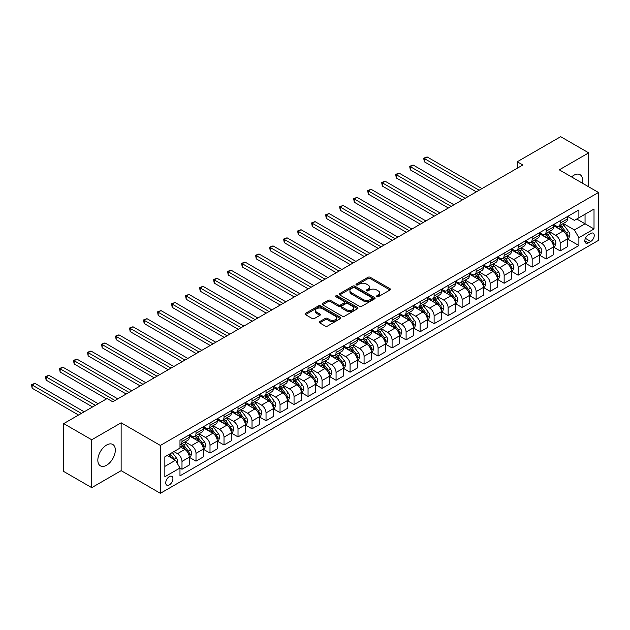<?xml version="1.0" encoding="UTF-8"?>
<svg xmlns="http://www.w3.org/2000/svg" width="630" height="630" viewBox="0 0 630 630"><rect width="100%" height="100%" fill="white"/><g stroke="black" fill="none" stroke-linecap="round" stroke-linejoin="round"><path stroke-width="0.94" d="M376.772 296.722A1.087 0.63 0 0 0 378.315 296.722L390.002 289.981A1.559 0.898 0 0 0 390.458 289.343A1.559 0.898 0 0 0 390.002 288.705L370.204 277.279A1.559 0.898 0 0 0 367.999 277.279L356.312 284.028A1.087 0.63 0 0 0 355.997 284.469A1.087 0.63 0 0 0 356.312 284.918A1.087 0.63 0 0 0 357.856 284.918L359.368 284.043A4.977 2.874 0 0 1 366.408 284.043L368.054 284.996A4.977 2.874 0 0 1 369.519 287.028A4.977 2.874 0 0 1 368.054 289.06L366.542 289.934A1.087 0.63 0 0 0 366.227 290.375A1.087 0.63 0 0 0 366.542 290.824A1.087 0.63 0 0 0 368.085 290.824L369.597 289.95A4.977 2.874 0 0 1 376.638 289.95L378.284 290.902A4.977 2.874 0 0 1 379.74 292.934A4.977 2.874 0 0 1 378.284 294.966L376.772 295.84A1.087 0.63 0 0 0 376.457 296.281A1.087 0.63 0 0 0 376.772 296.722L376.772 295.84M106.58 465.239A12.364 7.135 120 0 0 114.652 454.348A12.364 7.135 120 0 0 112.754 444.441A12.364 7.135 120 0 0 106.58 445.056A12.364 7.135 120 0 0 98.501 455.947A12.364 7.135 120 0 0 100.398 465.846A12.364 7.135 120 0 0 106.58 465.239M582.285 183.125A12.364 7.135 120 0 0 580.025 174.668A12.364 7.135 120 0 0 573.851 175.274A12.364 7.135 120 0 0 571.575 176.935M169.328 484.903A5.072 2.929 120 0 0 172.644 480.438A5.072 2.929 120 0 0 171.864 476.374A5.072 2.929 120 0 0 169.328 476.627A5.072 2.929 120 0 0 166.013 481.092A5.072 2.929 120 0 0 166.793 485.155A5.072 2.929 120 0 0 169.328 484.903M319.717 321.599A1.559 0.898 0 0 0 319.26 322.237A1.559 0.898 0 0 0 319.717 322.875L325.269 326.08A1.559 0.898 0 0 0 327.474 326.08L340.452 318.583A1.559 0.898 0 0 0 340.909 317.953A1.559 0.898 0 0 0 340.452 317.315L320.654 305.889A1.559 0.898 0 0 0 318.449 305.889L305.471 313.378A1.559 0.898 0 0 0 305.014 314.016A1.559 0.898 0 0 0 305.471 314.646L312.181 318.52A1.559 0.898 0 0 0 314.386 318.52L319.938 315.315A1.559 0.898 0 0 0 320.394 314.685A1.559 0.898 0 0 0 319.938 314.047L316.606 312.126A4.158 2.402 0 0 1 315.394 310.425A4.158 2.402 0 0 1 317.961 308.204A4.158 2.402 0 0 1 322.497 308.731L335.53 316.252A4.158 2.402 0 0 1 336.743 317.953A4.158 2.402 0 0 1 334.176 320.174A4.158 2.402 0 0 1 329.64 319.654L327.474 318.394A1.559 0.898 0 0 0 325.269 318.394L319.717 321.599L319.717 322.875L325.269 319.693L325.269 318.394M121.141 422.801L91.728 439.779L63.717 423.604L63.717 471.484L91.728 487.651L121.141 470.673L160.366 493.314L160.366 445.441L121.141 422.801L121.141 470.673M588.696 186.827L588.696 152.862L559.283 169.84L598.5 192.481L160.366 445.441M588.696 152.862L560.684 136.686L517.261 161.752L517.261 168.226M63.717 423.604L107.139 398.538L112.738 401.775L522.861 164.989L517.261 161.752M359.478 306.33A1.559 0.898 0 0 0 361.675 306.33L374.653 298.841A1.559 0.898 0 0 0 375.11 298.203A1.559 0.898 0 0 0 374.653 297.565L354.855 286.138A1.559 0.898 0 0 0 352.658 286.138L339.68 293.627A1.559 0.898 0 0 0 339.224 294.265A1.559 0.898 0 0 0 339.68 294.903L359.478 306.33M336.318 296.958A1.087 0.63 0 0 1 337.428 297.116L337.428 295.824L357.557 307.44A1.559 0.898 0 0 1 358.005 308.078A1.559 0.898 0 0 1 357.557 308.716L344.571 316.205A1.559 0.898 0 0 1 342.373 316.205L322.576 304.778L322.576 303.502A1.559 0.898 0 0 0 322.119 304.14A1.559 0.898 0 0 0 322.576 304.778M322.576 303.502L328.128 300.297A1.559 0.898 0 0 1 330.333 300.297L338.357 304.936A1.559 0.898 0 0 0 340.562 304.936L344.248 302.809A1.559 0.898 0 0 0 344.697 302.172A1.559 0.898 0 0 0 344.248 301.534L335.885 296.706A1.087 0.63 0 0 1 335.57 296.265A1.087 0.63 0 0 1 336.239 295.683A1.087 0.63 0 0 1 337.428 295.824M590.767 233.439L588.302 234.856A4.914 2.835 120 0 0 585.097 239.187A4.914 2.835 120 0 0 585.845 243.125A4.914 2.835 120 0 0 588.302 242.881L590.767 241.455A4.914 2.835 120 0 0 593.98 237.132A4.914 2.835 120 0 0 593.224 233.195A4.914 2.835 120 0 0 590.767 233.439M160.366 493.314L598.5 240.361L598.5 192.481M567.63 216.452L574.41 220.366L578.891 217.783L578.891 209.955L179.975 440.268L179.975 448.095L164.847 456.829L164.847 476.752L179.975 468.019L179.975 475.847L578.891 245.535L578.891 237.707L574.41 229.942L563.267 223.508M578.891 217.783L594.019 209.05L594.019 228.973L578.891 237.707M91.728 439.779L91.728 487.651M576.765 219.012L585.049 223.8L585.049 214.224L594.019 209.05M574.41 229.942L585.049 223.8L594.019 228.973M164.847 466.405L175.494 460.254L167.202 455.466M179.975 468.082L181.991 469.248L181.991 461.42A6.339 3.662 -120 0 0 177.51 453.655L173.919 451.584M181.991 469.248L189.276 465.042L189.276 457.215A6.339 3.662 -120 0 0 184.795 449.45L179.975 446.67M189.441 457.38L196.001 461.16L196.001 453.332A6.339 3.662 -120 0 0 191.512 445.567L185.078 441.851M196.001 461.16L203.277 456.955L203.277 449.127A6.339 3.662 -120 0 0 198.796 441.362L189.276 435.865M203.451 449.292L210.003 453.072L210.003 445.245A6.339 3.662 -120 0 0 205.522 437.48L199.088 433.771M210.003 453.072L217.287 448.867L217.287 441.039A6.339 3.662 -120 0 0 212.806 433.275L203.277 427.778M217.452 441.205L224.012 444.985L224.012 437.157A6.339 3.662 -120 0 0 219.531 429.4L213.09 425.683M224.012 444.985L231.297 440.779L231.297 432.952A6.339 3.662 -120 0 0 226.816 425.195L217.287 419.69M231.462 433.117L238.022 436.897L238.022 429.069A6.339 3.662 -120 0 0 233.533 421.312L227.099 417.595M238.022 436.897L245.298 432.7L245.298 424.864A6.339 3.662 -120 0 0 240.817 417.107L231.297 411.603M245.472 425.029L252.024 428.817L252.024 420.99A6.339 3.662 -120 0 0 247.543 413.225L241.109 409.508M252.024 428.817L259.308 424.612L259.308 416.784A6.339 3.662 -120 0 0 254.827 409.02L245.298 403.515M259.473 416.942L266.033 420.73L266.033 412.902A6.339 3.662 -120 0 0 261.552 405.137L255.111 401.42M266.033 420.73L273.318 416.524L273.318 408.697A6.339 3.662 -120 0 0 268.837 400.932L259.308 395.435M273.483 408.854L280.035 412.642L280.035 404.814A6.339 3.662 -120 0 0 275.554 397.05L269.12 393.333M280.035 412.642L287.319 408.437L287.319 400.609A6.339 3.662 -120 0 0 282.839 392.844L273.318 387.348M287.493 400.767L294.045 404.555L294.045 396.727A6.339 3.662 -120 0 0 289.564 388.962L283.13 385.245M294.045 404.555L301.329 400.349L301.329 392.522A6.339 3.662 -120 0 0 296.848 384.757L287.319 379.26M301.494 392.679L308.054 396.467L308.054 388.639A6.339 3.662 -120 0 0 303.573 380.874L297.132 377.157M308.054 396.467L315.339 392.262L315.339 384.434A6.339 3.662 -120 0 0 310.858 376.669L301.329 371.172M315.504 384.599L322.056 388.379L322.056 380.551A6.339 3.662 -120 0 0 317.575 372.787L311.141 369.07M322.056 388.379L329.34 384.174L329.34 376.346A6.339 3.662 -120 0 0 324.859 368.582L315.339 363.085M329.514 376.512L336.066 380.292L336.066 372.464A6.339 3.662 -120 0 0 331.585 364.699L325.151 360.99M336.066 380.292L343.35 376.086L343.35 368.259A6.339 3.662 -120 0 0 338.869 360.494L329.34 354.997M343.515 368.424L350.075 372.204L350.075 364.376A6.339 3.662 -120 0 0 345.594 356.611L339.153 352.902M350.075 372.204L357.36 367.999L357.36 360.171A6.339 3.662 -120 0 0 352.871 352.406L343.35 346.909M357.525 360.336L364.077 364.116L364.077 356.289A6.339 3.662 -120 0 0 359.596 348.532L353.162 344.815M364.077 364.116L371.361 359.911L371.361 352.083A6.339 3.662 -120 0 0 366.88 344.327L357.36 338.822M371.535 352.249L378.087 356.037L378.087 348.201A6.339 3.662 -120 0 0 373.606 340.444L367.172 336.727M378.087 356.037L385.371 351.831L385.371 343.996A6.339 3.662 -120 0 0 380.89 336.239L371.361 330.734M385.536 344.161L392.096 347.949L392.096 340.121A6.339 3.662 -120 0 0 387.615 332.356L381.174 328.639M392.096 347.949L399.381 343.744L399.381 335.916A6.339 3.662 -120 0 0 394.892 328.151L385.371 322.647M399.546 336.073L406.098 339.861L406.098 332.034A6.339 3.662 -120 0 0 401.617 324.269L395.183 320.552M406.098 339.861L413.382 335.656L413.382 327.828A6.339 3.662 -120 0 0 408.901 320.064L399.381 314.567M413.556 327.986L420.108 331.774L420.108 323.946A6.339 3.662 -120 0 0 415.627 316.181L409.193 312.464M420.108 331.774L427.392 327.568L427.392 319.741A6.339 3.662 -120 0 0 422.911 311.976L413.382 306.479M427.557 319.898L434.117 323.686L434.117 315.858A6.339 3.662 -120 0 0 429.636 308.094L423.195 304.377M434.117 323.686L441.402 319.481L441.402 311.653A6.339 3.662 -120 0 0 436.913 303.888L427.392 298.392M441.567 311.811L448.119 315.599L448.119 307.771A6.339 3.662 -120 0 0 443.638 300.006L437.204 296.289M448.119 315.599L455.403 311.393L455.403 303.565A6.339 3.662 -120 0 0 450.923 295.801L441.402 290.304M455.577 303.731L462.129 307.511L462.129 299.683A6.339 3.662 -120 0 0 457.648 291.918L451.214 288.201M462.129 307.511L469.413 303.306L469.413 295.478A6.339 3.662 -120 0 0 464.932 287.713L455.403 282.216M469.578 295.643L476.138 299.423L476.138 291.595A6.339 3.662 -120 0 0 471.649 283.831L465.216 280.122M476.138 299.423L483.423 295.218L483.423 287.39A6.339 3.662 -120 0 0 478.934 279.625L469.413 274.129M483.588 287.556L490.14 291.336L490.14 283.508A6.339 3.662 -120 0 0 485.659 275.743L479.225 272.034M490.14 291.336L497.424 287.13L497.424 279.303A6.339 3.662 -120 0 0 492.944 271.538L483.423 266.041M497.598 279.468L504.15 283.248L504.15 275.42A6.339 3.662 -120 0 0 499.669 267.663L493.235 263.946M504.15 283.248L511.434 279.043L511.434 271.215A6.339 3.662 -120 0 0 506.953 263.458L497.424 257.954M511.599 271.38L518.159 275.168L518.159 267.333A6.339 3.662 -120 0 0 513.67 259.576L507.237 255.859M518.159 275.168L525.444 270.963L525.444 263.127A6.339 3.662 -120 0 0 520.955 255.37L511.434 249.866M525.609 263.293L532.161 267.081L532.161 259.253A6.339 3.662 -120 0 0 527.68 251.488L521.246 247.771M532.161 267.081L539.445 262.875L539.445 255.048A6.339 3.662 -120 0 0 534.965 247.283L525.444 241.778M539.619 255.205L546.171 258.993L546.171 251.165A6.339 3.662 -120 0 0 541.69 243.4L535.256 239.684M546.171 258.993L553.455 254.788L553.455 246.96A6.339 3.662 -120 0 0 548.974 239.195L539.445 233.698M553.62 247.118L560.18 250.905L560.18 243.078A6.339 3.662 -120 0 0 555.692 235.313L549.258 231.596M560.18 250.905L567.457 246.7L567.457 238.872A6.339 3.662 -120 0 0 562.976 231.108L553.455 225.611M553.62 224.54L555.692 225.737A6.339 3.662 -120 0 0 558.865 226.052A6.339 3.662 -120 0 0 560.18 223.146L560.18 220.76M539.619 232.627L541.69 233.825A6.339 3.662 -120 0 0 544.856 234.139A6.339 3.662 -120 0 0 546.171 231.234L546.171 228.84M525.609 240.715L527.68 241.912A6.339 3.662 -120 0 0 530.854 242.227A6.339 3.662 -120 0 0 532.161 239.321L532.161 236.927M511.599 248.803L513.67 250A6.339 3.662 -120 0 0 516.844 250.315A6.339 3.662 -120 0 0 518.159 247.409L518.159 245.015M497.598 256.89L499.669 258.087A6.339 3.662 -120 0 0 502.834 258.402A6.339 3.662 -120 0 0 504.15 255.496L504.15 253.102M483.588 264.978L485.659 266.175A6.339 3.662 -120 0 0 488.833 266.482A6.339 3.662 -120 0 0 490.14 263.584L490.14 261.19M469.578 273.058L471.649 274.255A6.339 3.662 -120 0 0 474.823 274.57A6.339 3.662 -120 0 0 476.138 271.672L476.138 269.278M455.577 281.145L457.648 282.342A6.339 3.662 -120 0 0 460.813 282.657A6.339 3.662 -120 0 0 462.129 279.759L462.129 277.365M441.567 289.233L443.638 290.43A6.339 3.662 -120 0 0 446.812 290.745A6.339 3.662 -120 0 0 448.119 287.847L448.119 285.453M427.557 297.321L429.636 298.518A6.339 3.662 -120 0 0 432.802 298.833A6.339 3.662 -120 0 0 434.117 295.935L434.117 293.541M413.556 305.408L415.627 306.605A6.339 3.662 -120 0 0 418.792 306.92A6.339 3.662 -120 0 0 420.108 304.014L420.108 301.62M399.546 313.496L401.617 314.693A6.339 3.662 -120 0 0 404.791 315.008A6.339 3.662 -120 0 0 406.098 312.102L406.098 309.708M385.536 321.584L387.615 322.78A6.339 3.662 -120 0 0 390.781 323.095A6.339 3.662 -120 0 0 392.096 320.19L392.096 317.796M371.535 329.671L373.606 330.868A6.339 3.662 -120 0 0 376.772 331.183A6.339 3.662 -120 0 0 378.087 328.277L378.087 325.883M357.525 337.759L359.596 338.956A6.339 3.662 -120 0 0 362.77 339.271A6.339 3.662 -120 0 0 364.077 336.365L364.077 333.971M343.515 345.846L345.594 347.043A6.339 3.662 -120 0 0 348.76 347.35A6.339 3.662 -120 0 0 350.075 344.452L350.075 342.058M329.514 353.926L331.585 355.123A6.339 3.662 -120 0 0 334.75 355.438A6.339 3.662 -120 0 0 336.066 352.54L336.066 350.146M315.504 362.014L317.575 363.211A6.339 3.662 -120 0 0 320.749 363.526A6.339 3.662 -120 0 0 322.056 360.628L322.056 358.234M301.494 370.101L303.573 371.298A6.339 3.662 -120 0 0 306.739 371.613A6.339 3.662 -120 0 0 308.054 368.715L308.054 366.321M287.493 378.189L289.564 379.386A6.339 3.662 -120 0 0 292.73 379.701A6.339 3.662 -120 0 0 294.045 376.803L294.045 374.409M273.483 386.277L275.554 387.474A6.339 3.662 -120 0 0 278.728 387.789A6.339 3.662 -120 0 0 280.035 384.883L280.035 382.489M259.473 394.364L261.552 395.561A6.339 3.662 -120 0 0 264.718 395.876A6.339 3.662 -120 0 0 266.033 392.97L266.033 390.576M245.472 402.452L247.543 403.649A6.339 3.662 -120 0 0 250.709 403.964A6.339 3.662 -120 0 0 252.024 401.058L252.024 398.664M231.462 410.54L233.533 411.737A6.339 3.662 -120 0 0 236.707 412.051A6.339 3.662 -120 0 0 238.022 409.146L238.022 406.752M217.452 418.627L219.531 419.824A6.339 3.662 -120 0 0 222.697 420.139A6.339 3.662 -120 0 0 224.012 417.233L224.012 414.839M203.451 426.715L205.522 427.912A6.339 3.662 -120 0 0 208.688 428.219A6.339 3.662 -120 0 0 210.003 425.321L210.003 422.927M189.441 434.794L191.512 435.991A6.339 3.662 -120 0 0 194.686 436.306A6.339 3.662 -120 0 0 196.001 433.409L196.001 431.015M567.63 239.03L578.891 245.535M558.865 226.052L566.149 221.847A6.339 3.662 -120 0 0 567.457 218.941L567.457 216.555M544.856 234.139L552.14 229.934A6.339 3.662 -120 0 0 553.455 227.028L553.455 224.634M530.854 242.227L538.13 238.022A6.339 3.662 -120 0 0 539.445 235.116L539.445 232.722M516.844 250.315L524.128 246.109A6.339 3.662 -120 0 0 525.444 243.204L525.444 240.81M502.834 258.402L510.119 254.197A6.339 3.662 -120 0 0 511.434 251.291L511.434 248.897M488.833 266.482L496.117 262.277A6.339 3.662 -120 0 0 497.424 259.379L497.424 256.985M474.823 274.57L482.108 270.364A6.339 3.662 -120 0 0 483.423 267.466L483.423 265.072M460.813 282.657L468.098 278.452A6.339 3.662 -120 0 0 469.413 275.554L469.413 273.16M446.812 290.745L454.096 286.54A6.339 3.662 -120 0 0 455.403 283.642L455.403 281.248M432.802 298.833L440.087 294.627A6.339 3.662 -120 0 0 441.402 291.729L441.402 289.335M418.792 306.92L426.077 302.715A6.339 3.662 -120 0 0 427.392 299.809L427.392 297.415M404.791 315.008L412.075 310.803A6.339 3.662 -120 0 0 413.382 307.897L413.382 305.503M390.781 323.095L398.065 318.89A6.339 3.662 -120 0 0 399.381 315.984L399.381 313.59M376.772 331.183L384.056 326.978A6.339 3.662 -120 0 0 385.371 324.072L385.371 321.678M362.77 339.271L370.054 335.065A6.339 3.662 -120 0 0 371.361 332.16L371.361 329.766M348.76 347.35L356.044 343.145A6.339 3.662 -120 0 0 357.36 340.247L357.36 337.853M334.75 355.438L342.035 351.233A6.339 3.662 -120 0 0 343.35 348.335L343.35 345.941M320.749 363.526L328.033 359.32A6.339 3.662 -120 0 0 329.34 356.423L329.34 354.029M306.739 371.613L314.023 367.408A6.339 3.662 -120 0 0 315.339 364.51L315.339 362.116M292.73 379.701L300.014 375.496A6.339 3.662 -120 0 0 301.329 372.598L301.329 370.204M278.728 387.789L286.012 383.583A6.339 3.662 -120 0 0 287.319 380.677L287.319 378.284M264.718 395.876L272.002 391.671A6.339 3.662 -120 0 0 273.318 388.765L273.318 386.371M250.709 403.964L257.993 399.759A6.339 3.662 -120 0 0 259.308 396.853L259.308 394.459M236.707 412.051L243.991 407.846A6.339 3.662 -120 0 0 245.298 404.94L245.298 402.546M222.697 420.139L229.982 415.934A6.339 3.662 -120 0 0 231.297 413.028L231.297 410.634M208.688 428.219L215.972 424.014A6.339 3.662 -120 0 0 217.287 421.116L217.287 418.722M194.686 436.306L201.97 432.101A6.339 3.662 -120 0 0 203.277 429.203L203.277 426.809M179.975 444.654A6.339 3.662 -120 0 0 180.676 444.394L187.96 440.189A6.339 3.662 -120 0 0 189.276 437.291L189.276 434.897M180.676 444.394A6.339 3.662 -120 0 0 181.991 441.496L181.991 439.102M175.494 460.254L179.975 468.019M377.212 296.88L378.284 296.257A4.977 2.874 0 0 0 379.74 294.226L379.74 292.934M369.519 287.028L369.519 288.32A4.977 2.874 0 0 1 368.054 290.351L366.983 290.973M389.978 289.989L370.204 278.57A1.559 0.898 0 0 0 367.999 278.57L356.753 285.067M374.653 297.565L374.653 298.841L354.855 287.43A1.559 0.898 0 0 0 352.658 287.43L339.704 294.911L339.68 293.627M371.905 298.644A1.087 0.63 0 0 0 372.228 298.203A1.087 0.63 0 0 0 371.905 297.762L354.525 287.721A1.087 0.63 0 0 0 352.989 287.721L351.39 288.642A4.977 2.874 0 0 0 349.933 290.674A4.977 2.874 0 0 0 351.39 292.706L363.274 299.565A4.977 2.874 0 0 0 370.314 299.565L371.905 298.644L371.905 299.943A1.087 0.63 0 0 0 372.228 299.494L372.228 298.203M349.933 290.674L349.933 291.974A4.977 2.874 0 0 0 351.39 294.005L351.39 292.706M371.905 299.943L370.314 300.864A4.977 2.874 0 0 1 363.274 300.864L351.39 294.005M322.599 304.786L328.128 301.589L328.128 300.297M344.697 302.172L344.697 303.463A1.559 0.898 0 0 1 344.248 304.101L340.562 306.227A1.559 0.898 0 0 1 338.357 306.227L330.333 301.589A1.559 0.898 0 0 0 328.128 301.589M337.428 297.116L357.533 308.724M346.689 309.747A4.158 2.402 0 0 0 351.225 310.267A4.158 2.402 0 0 0 353.792 308.046A4.158 2.402 0 0 0 352.579 306.345L347.981 303.691A1.559 0.898 0 0 0 345.783 303.691L342.098 305.826A1.559 0.898 0 0 0 341.641 306.456A1.559 0.898 0 0 0 342.098 307.093L346.689 309.747L346.689 311.039A4.158 2.402 0 0 0 351.225 311.559A4.158 2.402 0 0 0 353.792 309.338L353.792 308.046M341.641 306.456L341.641 307.755A1.559 0.898 0 0 0 342.098 308.385L342.098 307.093M346.689 311.039L342.098 308.385M336.743 317.953L336.743 319.245A4.158 2.402 0 0 1 334.176 321.465A4.158 2.402 0 0 1 329.64 320.946L327.474 319.693A1.559 0.898 0 0 0 325.269 319.693M315.394 310.425L315.394 311.724A4.158 2.402 0 0 0 316.606 313.417L316.606 312.126M319.938 314.047L319.938 315.315L316.606 313.417M340.452 317.315L340.452 318.583L320.654 307.18A1.559 0.898 0 0 0 318.449 307.18L305.495 314.661M567.457 239.132L568.803 238.353L569.922 235.116A4.197 2.425 -120 0 0 568.583 231.541L564.008 225.43A12.12 7.001 -120 0 0 562.684 223.847M558.133 228.312A12.12 7.001 -120 0 0 555.652 225.713M567.079 236.557L567.662 235.297A4.197 2.425 -120 0 0 566.457 232.769L561.881 226.658A12.12 7.001 -120 0 0 560.558 225.075M559.424 225.729A10.064 5.812 60 0 1 561.078 227.603L564.952 232.777M481.966 188.606L427.108 156.933L424.313 158.555L424.313 161.784L476.359 191.835M559.212 225.855A12.12 7.001 60 0 1 560.535 227.438L563.574 231.501M424.313 161.784L423.691 158.193L479.162 190.221M423.691 158.193L427.108 156.933M553.455 247.22L554.802 246.44L555.92 243.204A4.197 2.425 -120 0 0 554.581 239.628L549.998 233.517A12.12 7.001 -120 0 0 548.675 231.934M544.123 236.392A12.12 7.001 -120 0 0 541.642 233.801M553.069 244.645L553.652 243.385A4.197 2.425 -120 0 0 552.447 240.857L547.872 234.746A12.12 7.001 -120 0 0 546.549 233.163M545.423 233.817A10.064 5.812 60 0 1 547.068 235.691L550.943 240.865M467.956 196.686L413.107 165.021L410.303 166.643L410.303 169.872L462.349 199.923M545.202 233.935A12.12 7.001 60 0 1 546.525 235.525L549.573 239.589M410.303 169.872L409.689 166.281L465.153 198.308M409.689 166.281L413.107 165.021M539.445 255.3L540.792 254.528L541.91 251.291A4.197 2.425 -120 0 0 540.572 247.716L535.996 241.605A12.12 7.001 -120 0 0 534.673 240.022M530.113 244.479A12.12 7.001 -120 0 0 527.633 241.881M539.067 252.732L539.642 251.472A4.197 2.425 -120 0 0 538.445 248.945L533.862 242.834A12.12 7.001 -120 0 0 532.539 241.251M531.413 241.904A10.064 5.812 60 0 1 533.067 243.779L536.941 248.952M453.947 204.774L399.097 173.108L396.294 174.723L396.294 177.959L448.347 208.01M531.2 242.022A12.12 7.001 60 0 1 532.515 243.613L535.563 247.677M396.294 177.959L395.679 174.368L451.143 206.396M395.679 174.368L399.097 173.108M525.444 263.387L526.782 262.615L527.909 259.379A4.197 2.425 -120 0 0 526.562 255.804L521.986 249.693A12.12 7.001 -120 0 0 520.663 248.11M516.112 252.567A12.12 7.001 -120 0 0 513.631 249.968M525.058 260.82L525.64 259.56A4.197 2.425 -120 0 0 524.436 257.032L519.86 250.921A12.12 7.001 -120 0 0 518.537 249.338M517.403 249.984A10.064 5.812 60 0 1 519.057 251.866L522.931 257.04M439.945 212.861L385.087 181.196L382.292 182.81L382.292 186.047L434.338 216.098M517.191 250.11A12.12 7.001 60 0 1 518.514 251.693L521.553 255.756M382.292 186.047L381.67 182.456L437.141 214.483M381.67 182.456L385.087 181.196M511.434 271.475L512.781 270.703L513.899 267.466A4.197 2.425 -120 0 0 512.56 263.891L507.977 257.78A12.12 7.001 -120 0 0 506.654 256.197M502.102 260.655A12.12 7.001 -120 0 0 499.622 258.056M511.048 268.908L511.631 267.648A4.197 2.425 -120 0 0 510.426 265.12L505.851 259.009A12.12 7.001 -120 0 0 504.528 257.426M503.401 258.072A10.064 5.812 60 0 1 505.047 259.954L508.922 265.128M425.935 220.949L371.086 189.284L368.282 190.898L368.282 194.135L420.328 224.185M503.181 258.198A12.12 7.001 60 0 1 504.504 259.78L507.552 263.844M368.282 194.135L367.668 190.543L423.132 222.571M367.668 190.543L371.086 189.284M497.424 279.562L498.771 278.791L499.889 275.554A4.197 2.425 -120 0 0 498.55 271.979L493.975 265.868A12.12 7.001 -120 0 0 492.652 264.277M488.092 268.742A12.12 7.001 -120 0 0 485.612 266.143M497.046 276.995L497.621 275.735A4.197 2.425 -120 0 0 496.424 273.207L491.841 267.096A12.12 7.001 -120 0 0 490.518 265.514M489.392 266.159A10.064 5.812 60 0 1 491.046 268.041L494.92 273.207M411.925 229.036L357.076 197.371L354.273 198.986L354.273 202.222L406.326 232.273M489.179 266.285A12.12 7.001 60 0 1 490.502 267.868L493.542 271.932M354.273 202.222L353.658 198.631L409.13 230.651M353.658 198.631L357.076 197.371M483.423 287.65L484.761 286.87L485.887 283.642A4.197 2.425 -120 0 0 484.541 280.066L479.966 273.948A12.12 7.001 -120 0 0 478.642 272.365M474.091 276.83A12.12 7.001 -120 0 0 471.61 274.231M483.037 285.075L483.62 283.815A4.197 2.425 -120 0 0 482.415 281.295L477.839 275.184A12.12 7.001 -120 0 0 476.516 273.593M475.382 274.247A10.064 5.812 60 0 1 477.036 276.129L480.91 281.295M397.924 237.124L343.066 205.459L340.271 207.073L340.271 210.31L392.317 240.361M475.17 274.373A12.12 7.001 60 0 1 476.493 275.956L479.532 280.019M340.271 210.31L339.649 206.719L395.12 238.739M339.649 206.719L343.066 205.459M469.413 295.738L470.76 294.958L471.878 291.729A4.197 2.425 -120 0 0 470.539 288.146L465.956 282.035A12.12 7.001 -120 0 0 464.633 280.452M460.081 284.918A12.12 7.001 -120 0 0 457.601 282.319M469.027 293.163L469.61 291.903A4.197 2.425 -120 0 0 468.405 289.383L463.83 283.264A12.12 7.001 -120 0 0 462.507 281.681M461.38 282.334A10.064 5.812 60 0 1 463.026 284.209L466.909 289.383M383.914 245.212L329.065 213.546L326.261 215.161L326.261 218.397L378.307 248.448M461.16 282.461A12.12 7.001 60 0 1 462.483 284.043L465.531 288.107M326.261 218.397L325.647 214.806L381.111 246.826M325.647 214.806L329.065 213.546M455.403 303.825L456.75 303.046L457.868 299.809A4.197 2.425 -120 0 0 456.529 296.234L451.954 290.123A12.12 7.001 -120 0 0 450.631 288.54M446.072 293.005A12.12 7.001 -120 0 0 443.591 290.406M455.025 301.25L455.6 299.99A4.197 2.425 -120 0 0 454.403 297.462L449.82 291.351A12.12 7.001 -120 0 0 448.497 289.768M447.371 290.422A10.064 5.812 60 0 1 449.025 292.296L452.899 297.47M369.904 253.299L315.055 221.626L312.252 223.248L312.252 226.485L364.305 256.536M447.158 290.548A12.12 7.001 60 0 1 448.481 292.131L451.521 296.195M312.252 226.485L311.637 222.894L367.109 254.914M311.637 222.894L315.055 221.626M441.402 311.913L442.74 311.133L443.866 307.897A4.197 2.425 -120 0 0 442.52 304.322L437.945 298.211A12.12 7.001 -120 0 0 436.622 296.628M432.07 301.093A12.12 7.001 -120 0 0 429.589 298.494M441.016 309.338L441.599 308.078A4.197 2.425 -120 0 0 440.394 305.55L435.818 299.439A12.12 7.001 -120 0 0 434.495 297.856M433.361 298.51A10.064 5.812 60 0 1 435.015 300.384L438.89 305.558M355.903 261.387L301.045 229.714L298.25 231.336L298.25 234.573L350.296 264.616M433.149 298.636A12.12 7.001 60 0 1 434.472 300.219L437.511 304.282M298.25 234.573L297.628 230.982L353.099 263.001M297.628 230.982L301.045 229.714M427.392 320.001L428.739 319.221L429.857 315.984A4.197 2.425 -120 0 0 428.518 312.409L423.935 306.298A12.12 7.001 -120 0 0 422.612 304.715M418.06 309.18A12.12 7.001 -120 0 0 415.579 306.582M427.006 317.425L427.589 316.166A4.197 2.425 -120 0 0 426.384 313.638L421.809 307.527A12.12 7.001 -120 0 0 420.486 305.944M419.359 306.597A10.064 5.812 60 0 1 421.013 308.472L424.888 313.645M341.893 269.475L287.044 237.801L284.24 239.424L284.24 242.652L336.286 272.703M419.139 306.723A12.12 7.001 60 0 1 420.462 308.306L423.51 312.37M284.24 242.652L283.626 239.061L339.09 271.089M283.626 239.061L287.044 237.801M413.382 328.088L414.729 327.309L415.847 324.072A4.197 2.425 -120 0 0 414.509 320.497L409.933 314.386A12.12 7.001 -120 0 0 408.61 312.803M404.05 317.26A12.12 7.001 -120 0 0 401.57 314.669M413.004 325.513L413.579 324.253A4.197 2.425 -120 0 0 412.382 321.725L407.799 315.614A12.12 7.001 -120 0 0 406.476 314.031M405.35 314.685A10.064 5.812 60 0 1 407.004 316.559L410.878 321.733M327.884 277.554L273.034 245.889L270.231 247.511L270.231 250.74L322.284 280.791M405.137 314.803A12.12 7.001 60 0 1 406.46 316.394L409.5 320.457M270.231 250.74L269.616 247.149L325.088 279.177M269.616 247.149L273.034 245.889M399.381 336.168L400.719 335.396L401.845 332.16A4.197 2.425 -120 0 0 400.499 328.584L395.923 322.473A12.12 7.001 -120 0 0 394.6 320.891M390.049 325.348A12.12 7.001 -120 0 0 387.568 322.749M398.995 333.601L399.577 332.341A4.197 2.425 -120 0 0 398.373 329.813L393.797 323.702A12.12 7.001 -120 0 0 392.474 322.119M391.34 322.765A10.064 5.812 60 0 1 392.994 324.647L396.868 329.821M313.882 285.642L259.024 253.977L256.229 255.591L256.229 258.828L308.275 288.879M391.128 322.891A12.12 7.001 60 0 1 392.451 324.481L395.49 328.545M256.229 258.828L255.607 255.237L311.078 287.264M255.607 255.237L259.024 253.977M385.371 344.256L386.718 343.484L387.836 340.247A4.197 2.425 -120 0 0 386.497 336.672L381.914 330.561A12.12 7.001 -120 0 0 380.591 328.978M376.039 333.435A12.12 7.001 -120 0 0 373.558 330.837M384.985 341.688L385.568 340.428A4.197 2.425 -120 0 0 384.363 337.9L379.788 331.789A12.12 7.001 -120 0 0 378.465 330.207M377.339 330.852A10.064 5.812 60 0 1 378.992 332.734L382.867 337.908M299.872 293.73L245.023 262.064L242.219 263.679L242.219 266.915L294.273 296.966M377.118 330.978A12.12 7.001 60 0 1 378.441 332.561L381.489 336.625M242.219 266.915L241.605 263.324L297.069 295.352M241.605 263.324L245.023 262.064M371.361 352.343L372.708 351.572L373.826 348.335A4.197 2.425 -120 0 0 372.488 344.76L367.912 338.649A12.12 7.001 -120 0 0 366.589 337.058M362.037 341.523A12.12 7.001 -120 0 0 359.549 338.924M370.983 349.776L371.558 348.516A4.197 2.425 -120 0 0 370.361 345.988L365.778 339.877A12.12 7.001 -120 0 0 364.455 338.294M363.329 338.94A10.064 5.812 60 0 1 364.983 340.822L368.857 345.996M285.863 301.817L231.013 270.152L228.21 271.766L228.21 275.003L280.263 305.054M363.116 339.066A12.12 7.001 60 0 1 364.439 340.649L367.479 344.712M228.21 275.003L227.595 271.412L283.067 303.44M227.595 271.412L231.013 270.152M357.36 360.431L358.698 359.659L359.825 356.423A4.197 2.425 -120 0 0 358.478 352.847L353.902 346.736A12.12 7.001 -120 0 0 352.579 345.145M348.028 349.611A12.12 7.001 -120 0 0 345.547 347.012M356.974 357.864L357.557 356.596A4.197 2.425 -120 0 0 356.352 354.076L351.776 347.965A12.12 7.001 -120 0 0 350.453 346.374M349.319 347.028A10.064 5.812 60 0 1 350.973 348.91L354.848 354.076M271.861 309.905L217.011 278.239L214.208 279.854L214.208 283.091L266.254 313.142M349.107 347.154A12.12 7.001 60 0 1 350.43 348.736L353.469 352.8M214.208 283.091L213.594 279.5L269.057 311.519M213.594 279.5L217.011 278.239M343.35 368.518L344.697 367.739L345.815 364.51A4.197 2.425 -120 0 0 344.476 360.935L339.893 354.816A12.12 7.001 -120 0 0 338.57 353.233M334.018 357.698A12.12 7.001 -120 0 0 331.537 355.099M342.964 365.943L343.547 364.683A4.197 2.425 -120 0 0 342.342 362.163L337.767 356.052A12.12 7.001 -120 0 0 336.444 354.462M335.317 355.115A10.064 5.812 60 0 1 336.971 356.997L340.846 362.163M257.851 317.993L203.002 286.327L200.198 287.941L200.198 291.178L252.252 321.229M335.097 355.241A12.12 7.001 60 0 1 336.42 356.824L339.468 360.888M200.198 291.178L199.584 287.587L255.048 319.607M199.584 287.587L203.002 286.327M329.34 376.606L330.687 375.827L331.805 372.598A4.197 2.425 -120 0 0 330.466 369.015L325.891 362.904A12.12 7.001 -120 0 0 324.568 361.321M320.016 365.786A12.12 7.001 -120 0 0 317.528 363.187M328.962 374.031L329.537 372.771A4.197 2.425 -120 0 0 328.34 370.251L323.757 364.132A12.12 7.001 -120 0 0 322.434 362.549M321.308 363.203A10.064 5.812 60 0 1 322.962 365.077L326.836 370.251M243.841 326.08L188.992 294.415L186.189 296.029L186.189 299.266L238.242 329.317M321.095 363.329A12.12 7.001 60 0 1 322.418 364.912L325.458 368.975M186.189 299.266L185.574 295.675L241.046 327.695M185.574 295.675L188.992 294.415M315.339 384.694L316.677 383.914L317.803 380.677A4.197 2.425 -120 0 0 316.457 377.102L311.882 370.991A12.12 7.001 -120 0 0 310.558 369.408M306.007 373.873A12.12 7.001 -120 0 0 303.526 371.275M314.953 382.119L315.536 380.859A4.197 2.425 -120 0 0 314.331 378.331L309.755 372.22A12.12 7.001 -120 0 0 308.432 370.637M307.306 371.291A10.064 5.812 60 0 1 308.952 373.165L312.827 378.339M229.84 334.168L174.99 302.495L172.187 304.117L172.187 307.353L224.233 337.404M307.086 371.416A12.12 7.001 60 0 1 308.409 372.999L311.456 377.063M172.187 307.353L171.573 303.762L227.036 335.782M171.573 303.762L174.99 302.495M301.329 392.781L302.676 392.002L303.794 388.765A4.197 2.425 -120 0 0 302.455 385.19L297.872 379.079A12.12 7.001 -120 0 0 296.549 377.496M291.997 381.961A12.12 7.001 -120 0 0 289.517 379.362M300.943 390.206L301.526 388.946A4.197 2.425 -120 0 0 300.321 386.418L295.746 380.307A12.12 7.001 -120 0 0 294.423 378.724M293.296 379.378A10.064 5.812 60 0 1 294.95 381.252L298.825 386.426M215.83 342.255L160.981 310.582L158.177 312.204L158.177 315.433L210.231 345.484M293.076 379.504A12.12 7.001 60 0 1 294.399 381.087L297.447 385.15M158.177 315.433L157.563 311.85L213.027 343.87M157.563 311.85L160.981 310.582M287.319 400.869L288.666 400.089L289.784 396.853A4.197 2.425 -120 0 0 288.445 393.277L283.87 387.166A12.12 7.001 -120 0 0 282.547 385.584M277.995 390.041A12.12 7.001 -120 0 0 275.507 387.45M286.941 398.294L287.516 397.034A4.197 2.425 -120 0 0 286.319 394.506L281.736 388.395A12.12 7.001 -120 0 0 280.413 386.812M279.287 387.466A10.064 5.812 60 0 1 280.941 389.34L284.815 394.514M201.82 350.343L146.971 318.67L144.175 320.292L144.175 323.521L196.221 353.572M279.074 387.592A12.12 7.001 60 0 1 280.397 389.175L283.437 393.238M144.175 323.521L143.553 319.93L199.025 351.957M143.553 319.93L146.971 318.67M273.318 408.957L274.656 408.177L275.782 404.94A4.197 2.425 -120 0 0 274.444 401.365L269.861 395.254A12.12 7.001 -120 0 0 268.537 393.671M263.986 398.128A12.12 7.001 -120 0 0 261.505 395.538M272.932 406.381L273.514 405.122A4.197 2.425 -120 0 0 272.31 402.594L267.734 396.483A12.12 7.001 -120 0 0 266.411 394.9M265.285 395.553A10.064 5.812 60 0 1 266.931 397.428L270.805 402.601M187.819 358.423L132.969 326.757L130.166 328.38L130.166 331.608L182.212 361.659M265.065 395.671A12.12 7.001 60 0 1 266.388 397.262L269.435 401.326M130.166 331.608L129.552 328.017L185.015 360.045M129.552 328.017L132.969 326.757M259.308 417.036L260.655 416.265L261.773 413.028A4.197 2.425 -120 0 0 260.434 409.453L255.851 403.342A12.12 7.001 -120 0 0 254.528 401.759M249.976 406.216A12.12 7.001 -120 0 0 247.495 403.617M258.922 414.469L259.505 413.209A4.197 2.425 -120 0 0 258.308 410.681L253.725 404.57A12.12 7.001 -120 0 0 252.402 402.987M251.275 403.633A10.064 5.812 60 0 1 252.929 405.515L256.804 410.689M173.809 366.51L118.96 334.845L116.156 336.459L116.156 339.696L168.21 369.747M251.055 403.759A12.12 7.001 60 0 1 252.378 405.35L255.426 409.405M116.156 339.696L115.542 336.105L171.006 368.133M115.542 336.105L118.96 334.845M245.298 425.124L246.645 424.352L247.763 421.116A4.197 2.425 -120 0 0 246.424 417.54L241.849 411.429A12.12 7.001 -120 0 0 240.526 409.847M235.974 414.304A12.12 7.001 -120 0 0 233.486 411.705M244.92 422.557L245.503 421.297A4.197 2.425 -120 0 0 244.298 418.769L239.715 412.658A12.12 7.001 -120 0 0 238.392 411.075M237.266 411.721A10.064 5.812 60 0 1 238.92 413.603L242.794 418.777M159.799 374.598L104.95 342.933L102.154 344.547L102.154 347.784L154.2 377.835M237.053 411.847A12.12 7.001 60 0 1 238.376 413.43L241.416 417.493M102.154 347.784L101.532 344.193L157.004 376.22M101.532 344.193L104.95 342.933M231.297 433.212L232.643 432.44L233.761 429.203A4.197 2.425 -120 0 0 232.423 425.628L227.839 419.517A12.12 7.001 -120 0 0 226.516 417.926M221.965 422.391A12.12 7.001 -120 0 0 219.484 419.793M230.911 430.644L231.493 429.384A4.197 2.425 -120 0 0 230.289 426.856L225.713 420.745A12.12 7.001 -120 0 0 224.39 419.163M223.264 419.808A10.064 5.812 60 0 1 224.91 421.69L228.784 426.864M145.798 382.686L90.948 351.02L88.145 352.635L88.145 355.871L140.191 385.922M223.044 419.934A12.12 7.001 60 0 1 224.367 421.517L227.414 425.581M88.145 355.871L87.531 352.28L142.994 384.308M87.531 352.28L90.948 351.02M217.287 441.299L218.634 440.527L219.752 437.291A4.197 2.425 -120 0 0 218.413 433.716L213.838 427.605A12.12 7.001 -120 0 0 212.515 426.014M207.955 430.479A12.12 7.001 -120 0 0 205.475 427.88M216.909 438.724L217.484 437.464A4.197 2.425 -120 0 0 216.287 434.944L211.704 428.833A12.12 7.001 -120 0 0 210.381 427.242M209.255 427.896A10.064 5.812 60 0 1 210.908 429.778L214.783 434.944M131.788 390.773L76.939 359.108L74.135 360.722L74.135 363.959L126.189 394.01M209.034 428.022A12.12 7.001 60 0 1 210.357 429.605L213.405 433.668M74.135 363.959L73.521 360.368L128.985 392.388M73.521 360.368L76.939 359.108M203.277 449.387L204.624 448.607L205.742 445.378A4.197 2.425 -120 0 0 204.404 441.803L199.828 435.684A12.12 7.001 -120 0 0 198.505 434.101M193.953 438.567A12.12 7.001 -120 0 0 191.465 435.968M202.899 446.812L203.482 445.552A4.197 2.425 -120 0 0 202.277 443.032L197.694 436.921A12.12 7.001 -120 0 0 196.379 435.33M195.245 435.984A10.064 5.812 60 0 1 196.899 437.866L200.773 443.032M117.778 398.861L62.929 367.195L60.133 368.81L60.133 372.046L106.58 398.861M195.032 436.11A12.12 7.001 60 0 1 196.355 437.692L199.395 441.756M60.133 372.046L59.511 368.455L114.983 400.475M59.511 368.455L62.929 367.195M189.276 457.474L190.622 456.695L191.74 453.466A4.197 2.425 -120 0 0 190.402 449.883L185.819 443.772A12.12 7.001 -120 0 0 184.495 442.189M188.89 454.899L189.472 453.639A4.197 2.425 -120 0 0 188.268 451.119L183.692 445.001A12.12 7.001 -120 0 0 182.369 443.418M181.243 444.071A10.064 5.812 60 0 1 182.889 445.945L186.763 451.119M98.17 403.712L48.927 375.283L46.124 376.897L46.124 380.134L92.571 406.948M181.023 444.197A12.12 7.001 60 0 1 182.346 445.78L185.393 449.844M46.124 380.134L45.51 376.543L95.374 405.326M45.51 376.543L48.927 375.283M177.172 463.168L177.731 461.546A4.197 2.425 -120 0 0 176.392 457.971L172.305 452.521M84.168 411.799L34.918 383.363L32.114 384.985L32.114 388.222L78.561 415.036M174.644 459.766A4.197 2.425 -120 0 0 174.266 459.199L170.179 453.75M169.123 454.356L172.061 458.278M168.832 454.521L171.321 457.845M32.114 388.222L31.5 384.631L81.364 413.414M31.5 384.631L34.918 383.363M177.51 453.655L184.795 449.45M191.512 445.567L198.796 441.362M205.522 437.48L212.806 433.275M219.531 429.4L226.816 425.195M233.533 421.312L240.817 417.107M247.543 413.225L254.827 409.02M261.552 405.137L268.837 400.932M275.554 397.05L282.839 392.844M289.564 388.962L296.848 384.757M303.573 380.874L310.858 376.669M317.575 372.787L324.859 368.582M331.585 364.699L338.869 360.494M345.594 356.611L352.871 352.406M359.596 348.532L366.88 344.327M373.606 340.444L380.89 336.239M387.615 332.356L394.892 328.151M401.617 324.269L408.901 320.064M415.627 316.181L422.911 311.976M429.636 308.094L436.913 303.888M443.638 300.006L450.923 295.801M457.648 291.918L464.932 287.713M471.649 283.831L478.934 279.625M485.659 275.743L492.944 271.538M499.669 267.663L506.953 263.458M513.67 259.576L520.955 255.37M527.68 251.488L534.965 247.283M541.69 243.4L548.974 239.195M555.692 235.313L562.976 231.108M560.18 223.146L567.457 218.941M560.18 243.078L567.457 238.872M546.171 251.165L553.455 246.96M546.171 231.234L553.455 227.028M532.161 259.253L539.445 255.048M532.161 239.321L539.445 235.116M518.159 267.333L525.444 263.127M518.159 247.409L525.444 243.204M504.15 275.42L511.434 271.215M504.15 255.496L511.434 251.291M490.14 283.508L497.424 279.303M490.14 263.584L497.424 259.379M476.138 291.595L483.423 287.39M476.138 271.672L483.423 267.466M462.129 299.683L469.413 295.478M462.129 279.759L469.413 275.554M448.119 307.771L455.403 303.565M448.119 287.847L455.403 283.642M434.117 315.858L441.402 311.653M434.117 295.935L441.402 291.729M420.108 323.946L427.392 319.741M420.108 304.014L427.392 299.809M406.098 332.034L413.382 327.828M406.098 312.102L413.382 307.897M392.096 340.121L399.381 335.916M392.096 320.19L399.381 315.984M378.087 348.201L385.371 343.996M378.087 328.277L385.371 324.072M364.077 356.289L371.361 352.083M364.077 336.365L371.361 332.16M350.075 364.376L357.36 360.171M350.075 344.452L357.36 340.247M336.066 372.464L343.35 368.259M336.066 352.54L343.35 348.335M322.056 380.551L329.34 376.346M322.056 360.628L329.34 356.423M308.054 388.639L315.339 384.434M308.054 368.715L315.339 364.51M294.045 396.727L301.329 392.522M294.045 376.803L301.329 372.598M280.035 404.814L287.319 400.609M280.035 384.883L287.319 380.677M266.033 412.902L273.318 408.697M266.033 392.97L273.318 388.765M252.024 420.99L259.308 416.784M252.024 401.058L259.308 396.853M238.022 429.069L245.298 424.864M238.022 409.146L245.298 404.94M224.012 437.157L231.297 432.952M224.012 417.233L231.297 413.028M210.003 445.245L217.287 441.039M210.003 425.321L217.287 421.116M196.001 453.332L203.277 449.127M196.001 433.409L203.277 429.203M181.991 461.42L189.276 457.215M181.991 441.496L189.276 437.291M585.396 238.353L590.767 241.455M584.829 240.873L588.302 242.881M378.284 296.257L378.284 294.966M366.542 290.824L366.542 289.934M368.054 290.351L368.054 289.06M356.312 284.918L356.312 284.028M367.999 278.57L367.999 277.279M370.204 278.57L370.204 277.279M390.002 289.981L390.002 288.705M352.658 287.43L352.658 286.138M354.855 287.43L354.855 286.138M363.274 300.864L363.274 299.565M370.314 300.864L370.314 299.565M330.333 301.589L330.333 300.297M338.357 306.227L338.357 304.936M340.562 306.227L340.562 304.936M344.248 304.101L344.248 302.809M357.557 308.716L357.557 307.44M327.474 319.693L327.474 318.394M329.64 320.946L329.64 319.654M305.471 314.646L305.471 313.378M318.449 307.18L318.449 305.889M320.654 307.18L320.654 305.889M567.15 236.785L569.898 235.203M561.881 226.658L564.008 225.43M558.574 228.564L560.535 227.438M566.457 232.769L568.583 231.541M566.126 234.415L567.662 235.297M553.14 244.873L555.888 243.282M547.872 234.746L549.998 233.517M544.572 236.652L546.525 235.525M552.447 240.857L554.581 239.628M552.116 242.495L553.652 243.385M539.13 252.961L541.887 251.37M533.862 242.834L535.996 241.605M530.562 244.739L532.515 243.613M538.445 248.945L540.572 247.716M538.107 250.582L539.642 251.472M525.129 261.048L527.877 259.458M519.86 250.921L521.986 249.693M516.553 252.827L518.514 251.693M524.436 257.032L526.562 255.804M524.105 258.67L525.64 259.56M511.119 269.136L513.867 267.545M505.851 259.009L507.977 257.78M502.551 260.914L504.504 259.78M510.426 265.12L512.56 263.891M510.095 266.758L511.631 267.648M497.109 277.224L499.866 275.633M491.841 267.096L493.975 265.868M488.541 269.002L490.502 267.868M496.424 273.207L498.55 271.979M496.086 274.845L497.621 275.735M483.108 285.311L485.856 283.72M477.839 275.184L479.966 273.948M474.532 277.09L476.493 275.956M482.415 281.295L484.541 280.066M482.084 282.933L483.62 283.815M469.098 293.399L471.846 291.808M463.83 283.264L465.956 282.035M460.53 285.177L462.483 284.043M468.405 289.383L470.539 288.146M468.074 291.021L469.61 291.903M455.088 301.479L457.845 299.896M449.82 291.351L451.954 290.123M446.52 293.257L448.481 292.131M454.403 297.462L456.529 296.234M454.065 299.108L455.6 299.99M441.087 309.566L443.835 307.983M435.818 299.439L437.945 298.211M432.511 301.345L434.472 300.219M440.394 305.55L442.52 304.322M440.063 307.196L441.599 308.078M427.077 317.654L429.825 316.071M421.809 307.527L423.935 306.298M418.509 309.432L420.462 308.306M426.384 313.638L428.518 312.409M426.053 315.276L427.589 316.166M413.067 325.741L415.824 324.151M407.799 315.614L409.933 314.386M404.499 317.52L406.46 316.394M412.382 321.725L414.509 320.497M412.044 323.363L413.579 324.253M399.066 333.829L401.814 332.238M393.797 323.702L395.923 322.473M390.49 325.608L392.451 324.481M398.373 329.813L400.499 328.584M398.042 331.451L399.577 332.341M385.056 341.917L387.804 340.326M379.788 331.789L381.914 330.561M376.488 333.695L378.441 332.561M384.363 337.9L386.497 336.672M384.032 339.538L385.568 340.428M371.046 350.004L373.803 348.414M365.778 339.877L367.912 338.649M362.478 341.783L364.439 340.649M370.361 345.988L372.488 344.76M370.03 347.626L371.558 348.516M357.045 358.092L359.793 356.501M351.776 347.965L353.902 346.736M348.469 349.87L350.43 348.736M356.352 354.076L358.478 352.847M356.021 355.714L357.557 356.596M343.035 366.18L345.783 364.589M337.767 356.052L339.893 354.816M334.467 357.958L336.42 356.824M342.342 362.163L344.476 360.935M342.011 363.801L343.547 364.683M329.033 374.267L331.782 372.676M323.757 364.132L325.891 362.904M320.457 366.038L322.418 364.912M328.34 370.251L330.466 369.015M328.01 371.889L329.537 372.771M315.024 382.347L317.772 380.764M309.755 372.22L311.882 370.991M306.448 374.125L308.409 372.999M314.331 378.331L316.457 377.102M314 379.977L315.536 380.859M301.014 390.435L303.77 388.852M295.746 380.307L297.872 379.079M292.446 382.213L294.399 381.087M300.321 386.418L302.455 385.19M299.99 388.064L301.526 388.946M287.012 398.522L289.761 396.939M281.736 388.395L283.87 387.166M278.436 390.301L280.397 389.175M286.319 394.506L288.445 393.277M285.988 396.144L287.516 397.034M273.003 406.61L275.751 405.019M267.734 396.483L269.861 395.254M264.435 398.388L266.388 397.262M272.31 402.594L274.444 401.365M271.979 404.232L273.514 405.122M258.993 414.697L261.749 413.107M253.725 404.57L255.851 403.342M250.425 406.476L252.378 405.35M258.308 410.681L260.434 409.453M257.969 412.319L259.505 413.209M244.991 422.785L247.74 421.194M239.715 412.658L241.849 411.429M236.415 414.564L238.376 413.43M244.298 418.769L246.424 417.54M243.968 420.407L245.503 421.297M230.982 430.873L233.73 429.282M225.713 420.745L227.839 419.517M222.414 422.651L224.367 421.517M230.289 426.856L232.423 425.628M229.958 428.495L231.493 429.384M216.972 438.96L219.728 437.37M211.704 428.833L213.838 427.605M208.404 430.739L210.357 429.605M216.287 434.944L218.413 433.716M215.948 436.582L217.484 437.464M202.97 447.048L205.719 445.457M197.694 436.921L199.828 435.684M194.394 438.827L196.355 437.692M202.277 443.032L204.404 441.803M201.946 444.67L203.482 445.552M188.961 455.136L191.709 453.545M183.692 445.001L185.819 443.772M180.393 446.906L182.346 445.78M188.268 451.119L190.402 449.883M187.937 452.757L189.472 453.639M176.636 462.247L177.707 461.633M174.266 459.199L176.392 457.971"/></g></svg>
